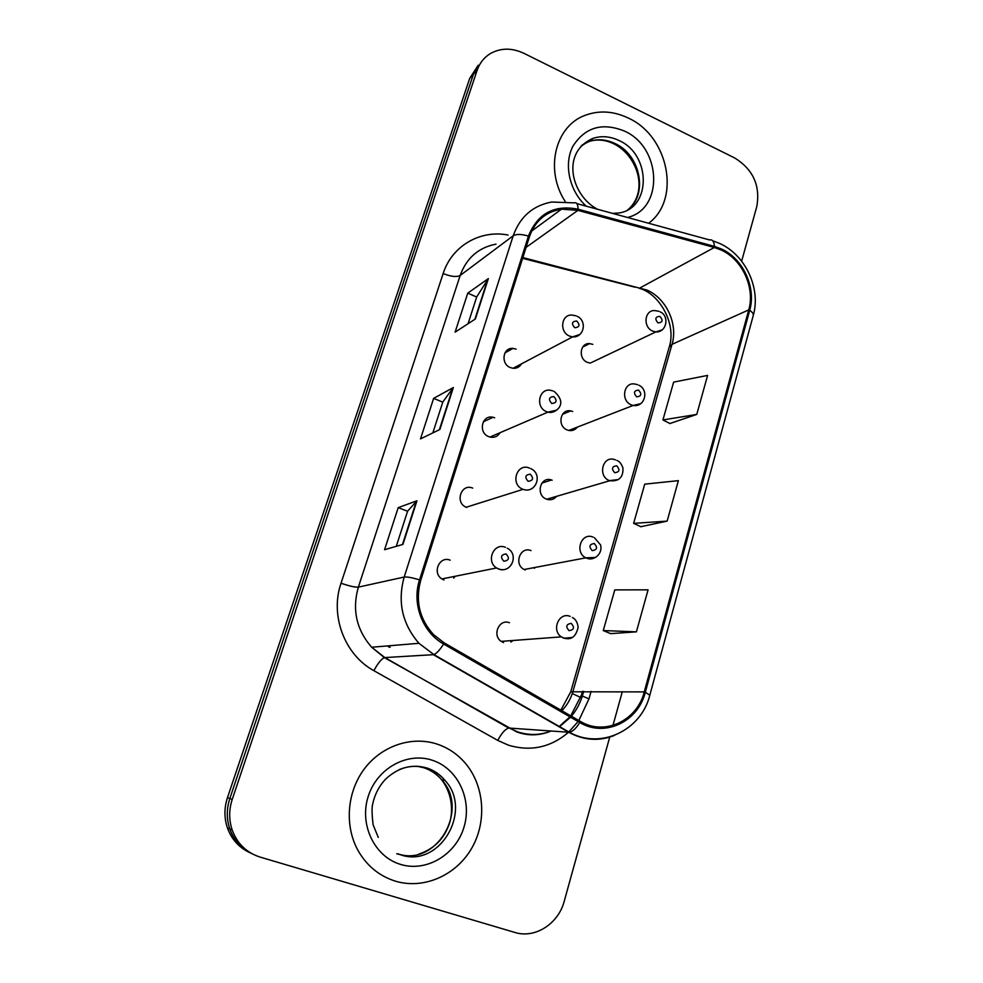 <?xml version="1.0" encoding="UTF-8"?>
<svg xmlns="http://www.w3.org/2000/svg" width="983" height="983" viewBox="0 0 983 983"><rect width="100%" height="100%" fill="white"/><g stroke="black" fill="none" stroke-linecap="round" stroke-linejoin="round"><path stroke-width="1.47" d="M494.67 417.8L493.048 417.296C481.953 414.322 477.836 432.778 488.772 436.661L489.939 437.054C494.338 437.951 497.717 436.501 500.077 432.704M472.688 488.109C461.26 483.058 454.551 502.559 466.163 507.253L466.642 507.449M450.165 560.175C439.548 555.592 431.869 572.905 441.908 578.938L443.972 579.995M516.124 349.149L512.966 348.4C502.768 347.282 500.482 363.931 510.361 367.581L513.101 368.281C516.788 368.502 519.577 367.028 521.469 363.87M572.708 411.484L570.73 410.906C560.236 408.559 556.919 426.217 567.179 429.94L568.801 430.443C572.315 431.046 575.166 429.94 577.34 427.126M552.127 480.22L551.475 479.987C540.343 475.895 535.244 495.186 546.474 499.118L546.745 499.229C550.689 500.433 553.982 499.462 556.624 496.329M531.053 550.627C520.253 545.897 513.47 564.414 524.197 569.501L525.254 569.98M509.464 622.755C499.278 618.43 491.758 635.251 501.207 641.371L503.529 642.587M592.798 344.357L589.603 343.608C579.909 342.698 577.992 358.832 587.404 362.371L590.267 363.096L597.48 359.667M453.667 578.065L455.203 576.271M534.396 568.26L535.219 567.412M510.865 642.059L513.015 640.486M628.395 118.095C613.736 111.104 599.433 110.145 585.463 115.208C555.235 125.701 544.435 169.703 565.139 201.392C544.435 169.703 555.235 125.701 585.463 115.208C599.433 110.145 613.736 111.104 628.395 118.095C668.772 136.305 681.108 199.34 648.669 223.264C681.108 199.34 668.772 136.305 628.395 118.095M437.3 744.156C412.024 735.702 381.932 745.532 364.41 768.792C346.852 792.015 344.222 826.236 358.377 851.118C367.2 866.17 379.573 876.185 395.473 881.186C424.275 889.836 457.046 874.895 472.27 847.235C487.629 819.638 483.869 783.205 463.62 761.284C456.21 753.297 447.437 747.596 437.3 744.156C412.024 735.702 381.932 745.532 364.41 768.792C346.852 792.015 344.222 826.236 358.377 851.118C367.2 866.17 379.573 876.185 395.473 881.186C424.275 889.836 457.046 874.895 472.27 847.235C487.629 819.638 483.869 783.205 463.62 761.284C456.21 753.297 447.437 747.596 437.3 744.156M721.313 250.075C742.337 259.537 755.251 287.773 748.751 309.891L644.258 691.897C637.217 720.637 604.606 736.218 580.339 721.375L444.181 642.87L433.589 634.662C419.434 618.995 415.158 600.883 420.724 580.314L529.505 236.584C535.121 220.868 545.798 211.726 561.526 209.158L577.93 210.362L714.334 247.483L721.313 250.075M721.608 249.043L714.444 246.389L578.078 209.219C554.215 204.513 537.664 213.471 528.436 236.092L419.557 579.884C411.656 603.501 422.469 632.315 443.603 644.012L579.798 722.517C604.692 737.729 638.114 721.731 645.315 692.278L749.71 310.345C756.369 287.675 743.148 258.738 721.608 249.043M478.168 65.283L469.714 78.382L227.454 797.692L229.825 798.54C226.483 808.812 226.459 818.937 229.764 828.902C233.942 840.428 241.4 848.722 252.152 853.809C241.4 848.722 233.942 840.428 229.764 828.902C226.459 818.937 226.483 808.812 229.825 798.54L473.401 74.364L229.825 798.54L232.234 799.4C228.867 809.746 228.842 819.945 232.172 829.996C237.259 843.684 246.561 852.716 260.065 857.078L514.797 932.425C535.035 938.9 558.467 923.75 564.267 901.116L609.779 736.943M481.916 61.179L473.401 74.364L481.916 61.179M610.701 633.642L636.406 631.848L648.067 589.837L614.78 589.898L603.267 630.558L610.922 633.728M669.915 423.513L696.763 414.421L707.6 375.408L673.638 382.104L662.923 419.95L670.123 423.624M640.842 526.704L667.15 521.113L678.381 480.65L644.737 484.152L633.63 523.361L641.051 526.802M612.962 725.442L622.313 691.7M741.649 261.159L756.775 206.59C760.498 185.566 753.076 169.334 734.534 157.882L523.927 53.328C511.824 47.675 500.556 47.798 490.136 53.709C483.968 57.567 479.643 63.096 477.148 70.285L232.234 799.4M475.391 318.959L455.104 332.156L467.761 293.143L488.367 278.594L475.391 318.959M402.919 544.422L384.562 549.706L398.201 507.646L416.952 500.789L402.919 544.422M439.868 429.485L420.503 438.885L433.626 398.385L453.347 387.535L439.868 429.485M433.626 398.385L442.768 402.133M432.852 432.889L442.792 402.047L453.347 387.535M398.201 507.646L407.589 511.234M396.272 546.339L407.601 511.172L416.952 500.789M467.761 293.143L476.657 297.026M468.055 323.739L476.694 296.927L488.367 278.594M667.15 521.113L633.63 523.361M696.763 414.421L662.923 419.95M636.406 631.848L603.267 630.558M227.454 797.692C224.136 807.891 224.112 817.942 227.392 827.833C231.533 839.261 238.943 847.506 249.608 852.556M748.751 309.891L672.016 344.333C678.209 324.12 666.4 298.476 646.974 290.071L522.87 257.558M591.078 691.418L588.977 698.888L582.341 696.025M570.767 715.857L581.432 695.018L582.735 694.711L583.681 691.356M588.977 698.888L578.827 720.514M578.115 721.534L568.604 732.188M568.493 732.286C550.652 747.498 530.611 751.786 508.383 745.151L497.803 740.432L373.859 670.664C344.615 654.887 329.784 615.444 341.027 583.226L443.149 273.557C451.885 245.91 480.245 229.555 508.039 235.035M579.798 722.517C576.112 728.342 572.659 731.598 569.452 732.298L509.206 728.059L517.709 731.88C528.989 735.579 540.109 735.309 551.082 731.045M559.29 726.855L570.57 717.197M571.406 716.226C576.64 709.959 580.412 702.784 582.735 694.711M576.849 203.604L709.554 239.938C712.417 239.299 714.039 241.449 714.444 246.389M419.557 579.884C412.098 577.623 406.974 576.677 404.185 577.046L513.2 235.785C516.321 233.917 521.395 234.028 528.436 236.092M443.603 644.012C439.819 650.021 436.575 653.548 433.835 654.58L418.955 643.3C402.244 623.959 397.329 601.879 404.185 577.046L358.353 587.134C351.975 609.681 356.411 629.71 371.66 647.232L384.783 657.529L508.727 728.071C505.188 729.103 501.539 733.22 497.803 740.432M495.997 244.14C478.475 247.569 466.532 258.013 460.167 275.461L513.2 235.785C520.007 216.801 532.847 205.545 551.733 202.019L574.232 202.879C576.652 202.068 577.93 204.181 578.078 209.219M614.547 735.382C599.089 741.501 583.841 740.482 568.813 732.31L433.306 654.678L384.39 657.602C381.355 659.003 377.841 663.353 373.859 670.664M645.315 692.278L649.8 695.227C641.297 730.344 600.674 749.906 569.452 732.298L433.835 654.58L418.955 643.3L371.66 647.232L384.39 657.602L516.849 731.979C528.227 736.058 539.63 735.751 551.045 731.045M649.824 695.141L753.224 315.641C753.678 314.019 752.499 312.25 749.71 310.345M477.148 70.285L469.714 78.382M443.149 273.557C450.902 276.628 456.567 277.267 460.167 275.461L358.353 587.134C355.096 587.392 349.321 586.077 341.027 583.226M387.978 645.88L390.128 647.183M561.858 710.721C567.105 705.266 570.828 698.778 573.003 691.258L672.016 344.333L669.226 347.159M644.258 691.897L570.742 691.799L669.3 346.876C676.66 323.567 659.298 293.622 639.306 288.302L714.334 247.483M577.93 210.362L526.114 247.335M634.969 287.196L522.624 258.345M580.683 697.438L572.29 693.556M439.389 429.718L452.807 387.99M474.9 319.278L487.789 279.184M402.465 544.557L416.436 501.109M662.161 329.858L655.821 331.935L652.737 331.124C642.575 327.155 644.529 309.534 654.973 310.616L658.893 311.292M659.912 316.342C655.268 316.735 654.641 318.922 658.008 322.916C662.64 322.522 663.279 320.323 659.912 316.342M586.998 344.91L586.212 344.197M511.787 349.063L511.111 348.486M579.859 334.453L572.573 336.899L569.612 336.1C558.897 332.021 561.268 313.798 572.303 315.113L576.063 315.826M574.711 327.72C579.565 327.314 580.253 325.066 576.763 320.986C571.897 321.392 571.221 323.64 574.711 327.72M627.719 209.821C648.375 194.88 640.609 154.847 615.002 143.518C606.253 139.402 597.676 138.701 589.259 141.417L582.133 144.993M612.569 213.385L618.971 212.979C651.508 208.335 651.225 154.442 618.946 140.483C610.16 136.33 601.535 135.617 593.081 138.345L580.793 146.406M627.51 217.464C664.127 208.937 661.62 147.303 624.426 131.071C602.309 122.187 585.168 127.212 572.978 146.123C563.456 164.222 569.329 190.923 586.249 206.172M640.658 403.694L633.126 405.463L631.381 404.898C620.273 400.745 623.763 381.429 635.079 384.083L637.5 384.636M638.594 390.091C633.875 390.583 633.224 392.831 636.652 396.837C641.371 396.333 642.022 394.085 638.594 390.091M568.862 411.68L568.088 410.857M618.504 479.532L609.46 480.626C597.295 476.239 602.69 455.104 614.756 459.663L615.542 459.897M616.722 465.795C611.905 466.397 611.242 468.707 614.719 472.725C619.536 472.11 620.199 469.8 616.722 465.795M550.369 480.355L549.804 479.63M595.661 557.435L585.807 557.84C574.158 552.2 581.395 531.877 593.118 537.111M594.273 543.513C589.358 544.238 588.67 546.609 592.208 550.64C597.123 549.902 597.811 547.531 594.273 543.513M572.069 637.5L563.849 638.225L561.318 636.873C551.033 630.115 559.106 611.61 570.165 616.39M571.197 623.357C566.183 624.193 565.483 626.638 569.083 630.668C574.097 629.82 574.797 627.387 571.197 623.357M556.747 410.132L547.9 412.147L546.634 411.705C534.764 407.355 539.126 387.13 551.168 390.472L553.085 390.976M551.733 403.485C556.685 402.956 557.386 400.646 553.834 396.554C548.87 397.071 548.17 399.381 551.733 403.485M532.933 487.9C529.96 490.173 526.655 490.664 523.042 489.35L522.514 489.129C509.882 483.906 517.058 462.489 529.493 468.117M528.117 481.289C533.167 480.65 533.892 478.279 530.279 474.175C525.217 474.814 524.504 477.185 528.117 481.289M508.346 567.855C505.409 569.882 502.227 570.312 498.799 569.12L496.55 567.965C485.602 561.268 493.859 542.223 505.434 547.31M503.861 561.244C509.022 560.482 509.759 558.049 506.085 553.933C500.925 554.682 500.187 557.115 503.861 561.244M397.685 853.772C436.44 867.325 469.837 809.623 441.699 779.838C436.784 774.112 430.837 770.082 423.833 767.748L416.952 766.187M400.572 854.792C439.585 868.628 473.364 810.459 444.992 780.428C440.065 774.665 434.068 770.611 427.027 768.264C417.812 765.364 408.572 765.794 399.319 769.566M400.597 864.413C426.548 872.449 456.1 854.546 464.062 826.9C472.393 799.363 457.734 768.448 432.385 760.277C407.159 751.7 376.845 768.399 368.17 796.586C359.102 824.651 374.511 856.795 400.597 864.413M483.304 421.793L493.048 417.296M504.955 352.885L512.966 348.4M562.46 414.347L570.73 410.906M541.891 483.071L551.475 479.987M582.649 347.11L589.603 343.608M569.956 716.84L559.02 726.695M753.285 315.408C761.149 288.056 745.151 254.167 718.671 243.022L712.724 240.81M232.172 829.996L227.392 827.833M581.432 695.018L582.477 691.344M561.526 209.158L531.705 231.03M387.413 645.929L389.477 647.305M560.875 710.156L570.742 691.799M590.267 363.096L655.821 331.935C666.818 332.598 669.681 315.776 660.109 311.844M513.101 368.281L572.573 336.899C583.914 337.894 587.539 320.986 577.168 316.305M629.857 207.954C648.51 188.625 636.406 155.253 614.166 143.973C605.565 139.807 597.259 138.947 589.259 141.417L593.081 138.345C559.671 152.783 572.241 196.391 597.566 209.268M568.801 430.443L633.126 405.463C644.873 407.613 649.456 389.907 638.79 385.189M546.745 499.229L609.767 480.736C618.971 481.584 623.369 477.333 622.952 467.982C621.403 463.73 619.376 461.224 616.906 460.449M524.197 569.501L585.807 557.84L587.109 558.332C593.449 561.121 603.071 554.117 600.576 544.951L594.42 537.689M501.207 641.371L561.318 636.873L564.181 638.164C571.283 640.252 575.927 636.665 578.139 627.387C577.537 622.362 575.596 619.069 572.327 617.496M489.939 437.054L547.9 412.147C551.77 413.106 555.37 411.754 558.7 408.105C562.534 403.227 561.047 397.673 554.24 391.455M530.697 468.608C543.243 473.966 535.944 494.068 523.091 489.337L466.163 507.253M507.216 548.195C519.233 554.08 511.627 573.507 499.02 569.059L496.55 567.965L441.908 578.938M378.295 837.442L373.098 824.725C371.869 814.231 371.734 807.313 372.704 803.947C374.744 794.485 379.008 786.253 385.508 779.236C398.336 767.281 412.369 763.607 427.593 768.202C434.498 770.635 440.298 774.715 444.992 780.428L441.699 779.838C454.502 796.943 452.745 817.045 447.965 827.207C442.608 840.293 432.975 849.238 419.053 854.03M400.351 854.706L396.788 853.76"/></g></svg>
